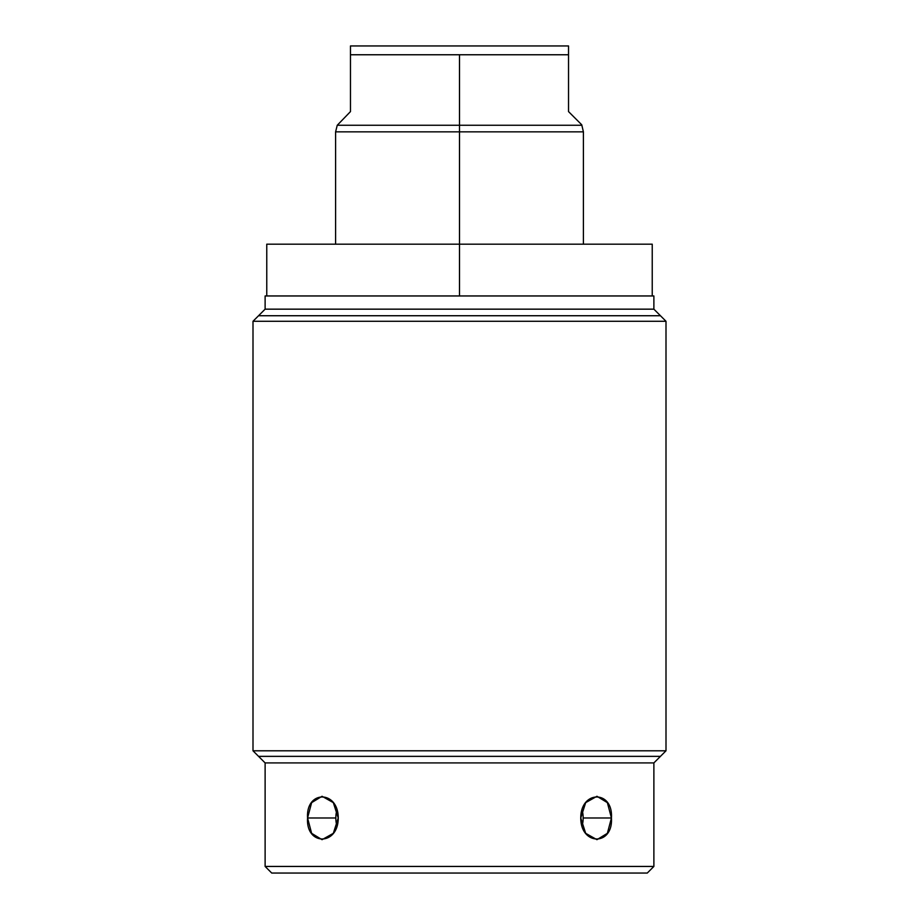 <?xml version="1.0" encoding="UTF-8"?>
<svg xmlns="http://www.w3.org/2000/svg" width="919" height="919" viewBox="0 0 919 919"><rect width="100%" height="100%" fill="white"/><g stroke="black" fill="none" stroke-linecap="round" stroke-linejoin="round"><path stroke-width="1.38" d="M653.88 295.952L265.12 295.952L265.12 309.163L265.12 295.952L653.88 295.952L653.88 309.163L653.88 295.952M653.88 309.163L265.12 309.163L653.88 309.163L665.999 321.282L253.001 321.282L265.12 309.163L253.001 321.282L665.999 321.282L665.999 750.8L253.001 750.8L253.001 321.282L253.001 750.8L265.12 762.919L253.001 750.8L665.999 750.8L665.999 321.282L653.88 309.163M653.88 762.919L665.999 750.8L653.88 762.919L265.12 762.919L653.88 762.919L653.88 866.445L265.12 866.445L265.12 762.919L265.12 866.445L653.88 866.445L647.275 873.05L271.725 873.05L265.12 866.445L271.725 873.05L647.275 873.05L653.88 866.445L653.88 762.919M580.751 817.979C580.739 845.974 613.318 845.974 611.434 817.979C613.318 789.995 580.739 789.995 580.751 817.979L585.679 833.326L596.948 839.679L607.367 833.326L611.434 817.979L583.163 817.979A21.7 15.336 -90 0 1 582.026 826.204A21.7 15.336 -90 0 0 583.163 817.979L611.434 817.979L607.367 802.643L596.948 796.291L585.679 802.643L580.751 817.979M307.566 817.979C305.682 845.974 338.261 845.974 338.249 817.979C338.261 789.995 305.682 789.995 307.566 817.979L311.633 833.326L322.052 839.679L333.321 833.326L338.249 817.979L333.321 802.643L322.052 796.291L311.633 802.643L307.566 817.979L335.837 817.979L307.566 817.979M582.026 809.754A21.7 15.336 -90 0 1 583.163 817.979A21.7 15.336 -90 0 0 582.026 809.754M336.974 826.204A21.7 15.336 90 0 1 335.837 817.979A21.7 15.336 90 0 1 336.974 809.754A21.7 15.336 90 0 0 335.837 817.979A21.7 15.336 90 0 0 336.974 826.204M266.763 295.952L266.763 244.19L459.5 244.19L459.5 295.952L459.5 244.19L652.237 244.19L652.237 295.952M350.472 111.59L350.472 54.761L350.472 111.59C332.965 129.085 332.965 129.085 350.472 111.59L337.25 125.248L459.5 125.248L337.25 125.248L335.596 131.854L335.596 244.19L278.388 244.19L459.5 244.19L459.5 131.854L583.404 131.854L459.5 131.854L459.5 125.248L581.75 125.248L459.5 125.248L459.5 131.854L335.596 131.854L459.5 131.854L459.5 244.19M350.472 54.761L459.5 54.761L459.5 125.248L459.5 54.761L350.472 54.761L350.472 45.95L350.472 54.761M350.472 45.95L568.528 45.95L568.528 54.761L459.5 54.761L568.528 54.761L568.528 45.95L350.472 45.95M568.528 111.59C586.035 129.085 586.035 129.085 568.528 111.59L568.528 54.761L568.528 111.59L581.75 124.8L583.404 131.854L583.404 244.19M660.451 756.36L258.549 756.36M258.549 315.734L660.451 315.734"/></g></svg>
